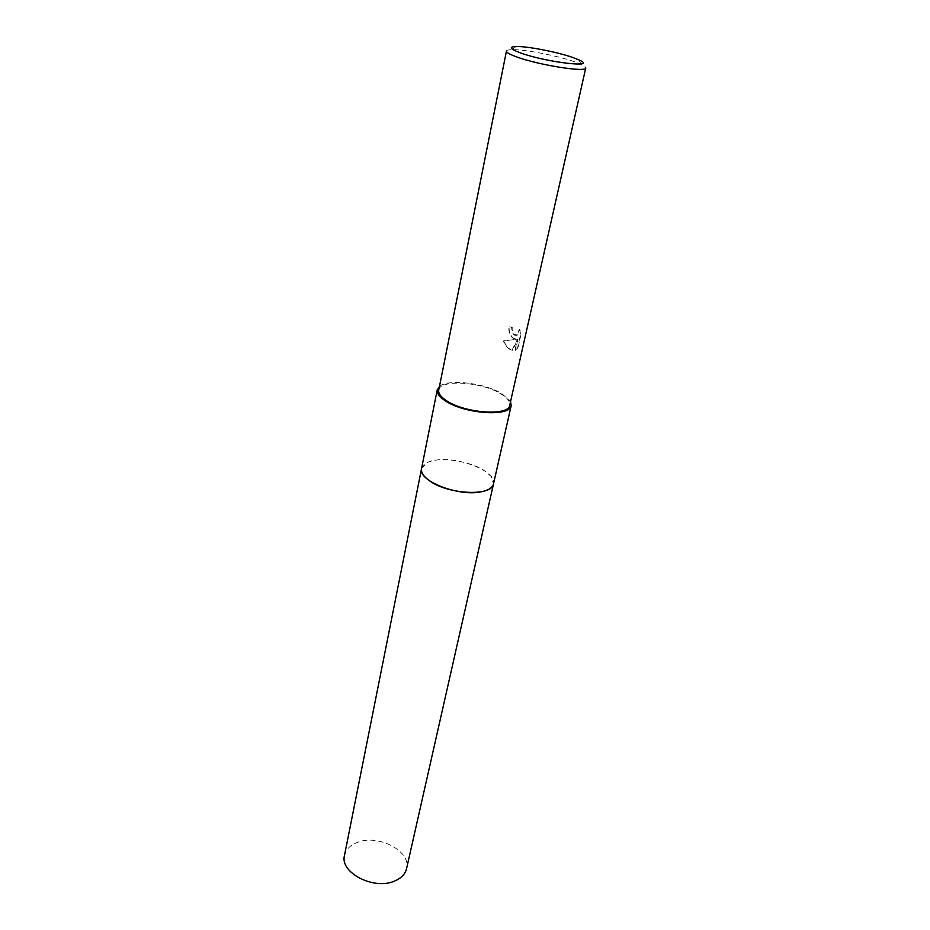 <?xml version="1.0" encoding="UTF-8"?>
<svg xmlns="http://www.w3.org/2000/svg" width="930" height="930" viewBox="0 0 930 930"><rect width="100%" height="100%" fill="white"/><g stroke="black" fill="none" stroke-linecap="round" stroke-linejoin="round"><path stroke-width="0.7" stroke-dasharray="4.65 3.49" d="M421.557 468.569L427.01 462.64C439.065 456.223 470.278 460.827 484.995 471.092L490.947 476.241L493.516 483.856M421.592 468.383L426.998 462.652C439.065 456.223 470.278 460.827 484.995 471.103L490.947 476.241L493.563 483.681M439.448 386.485C448.132 378.568 485.123 383.021 502.142 393.832L510.547 401.597M513.418 338.136L516.348 339.322L503.769 340.903C505.478 345.042 507.838 347.983 510.849 349.703L512.372 350.343L517.836 339.392L515.394 350.319L517.94 348.227L520.974 334.684L519.765 329.081L517.731 335.044L514.22 334.509L512.139 330.208L512.232 327.511L509.245 326.174C508.617 331.243 510.012 335.23 513.418 338.136M506.455 51.092C506.676 50.22 508.489 49.743 511.907 49.674C524.264 49.267 557.57 55.719 574.635 61.787L581.355 64.437C584.447 65.891 585.912 67.065 585.761 67.948M438.728 390.135C439.809 378.998 482.205 381.823 501.049 393.971C507.431 397.912 510.326 401.667 509.733 405.224M519.765 329.081L520.509 334.73L517.475 348.273L514.941 350.354L517.382 339.438L511.93 350.389C508.373 349.134 505.502 345.983 503.304 340.95L515.894 339.357C510.919 338.043 508.547 333.661 508.78 326.221L511.791 327.546L511.698 330.255C512.849 334.556 514.72 336.16 517.289 335.091L519.312 329.127M344.472 855.472C345.844 849.567 350.11 845.219 357.283 842.452C378.068 833.78 411.537 851.241 406.561 868.667M421.604 468.313C422.813 464.279 427.277 461.606 435.007 460.292C457.862 455.921 497.445 471.591 493.516 483.867M578.786 59.822L581.355 64.437M516.127 46.5L511.907 49.674"/><path stroke-width="1.4" d="M510.547 401.597L511.209 405.573L493.516 483.856C492.435 496.643 447.772 494.644 429.323 480.647C423.499 476.427 420.906 472.405 421.557 468.569L437.24 389.844L439.448 386.485M493.563 483.681C492.877 496.62 447.9 494.748 429.323 480.647C423.394 476.358 420.813 472.266 421.592 468.383M511.209 405.573C510.477 417.059 464.733 414.059 445.493 400.935C439.425 396.982 436.67 393.285 437.24 389.844M585.761 67.948C586.725 72.68 538.47 65.065 516.557 56.881C509.675 54.37 506.304 52.44 506.455 51.092L438.728 390.135C438.181 393.437 440.82 396.994 446.656 400.795C465.14 413.385 509.024 416.256 509.733 405.224L585.761 67.948M572.74 57.451L578.786 59.822C599.083 68.506 546.573 62.496 520.428 52.894C509.942 48.965 508.512 46.826 516.127 46.5C527.205 46.175 557.349 52.022 572.74 57.451M421.546 468.569C417.396 480.566 458.292 496.829 481.031 491.831C488.355 490.389 492.516 487.739 493.516 483.867L406.561 868.667C405.224 874.13 401.214 878.257 394.564 881.059C373.895 890.417 339.59 872.573 344.472 855.472L421.604 468.313"/></g></svg>
